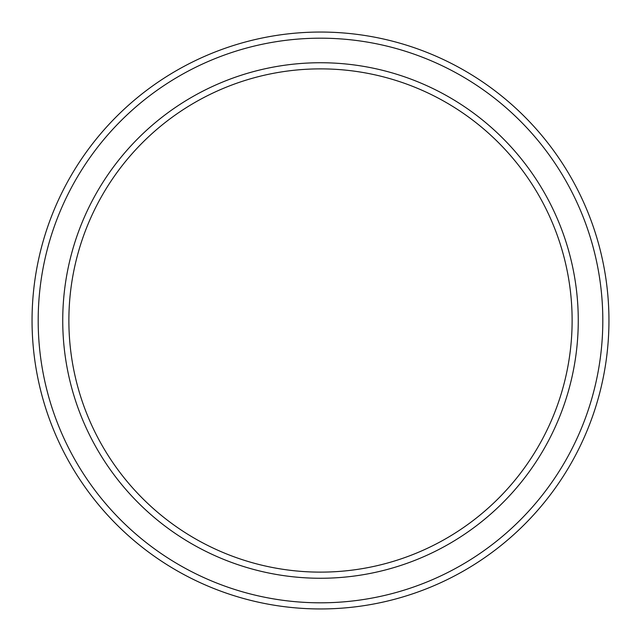 <?xml version="1.0" encoding="UTF-8"?>
<svg xmlns="http://www.w3.org/2000/svg" width="641" height="641" viewBox="0 0 641 641"><rect width="100%" height="100%" fill="white"/><g stroke="black" fill="none" stroke-linecap="round" stroke-linejoin="round"><path stroke-width="0.96" d="M572.125 320.5A251.625 251.625 0 0 0 320.5 68.875A251.625 251.625 0 0 0 68.875 320.5A251.625 251.625 0 0 0 320.5 572.125A251.625 251.625 0 0 0 572.125 320.5M62.738 320.5A257.762 257.762 0 0 1 320.5 62.738A257.762 257.762 0 0 1 578.262 320.5A257.762 257.762 0 0 1 320.5 578.262A257.762 257.762 0 0 1 62.738 320.5M602.812 320.5A282.312 282.312 0 0 0 320.5 38.188A282.312 282.312 0 0 0 38.188 320.5A282.312 282.312 0 0 0 320.5 602.812A282.312 282.312 0 0 0 602.812 320.5M32.05 320.5A288.45 288.45 0 0 1 320.5 32.05A288.45 288.45 0 0 1 608.95 320.5A288.45 288.45 0 0 1 320.5 608.95A288.45 288.45 0 0 1 32.05 320.5"/></g></svg>
